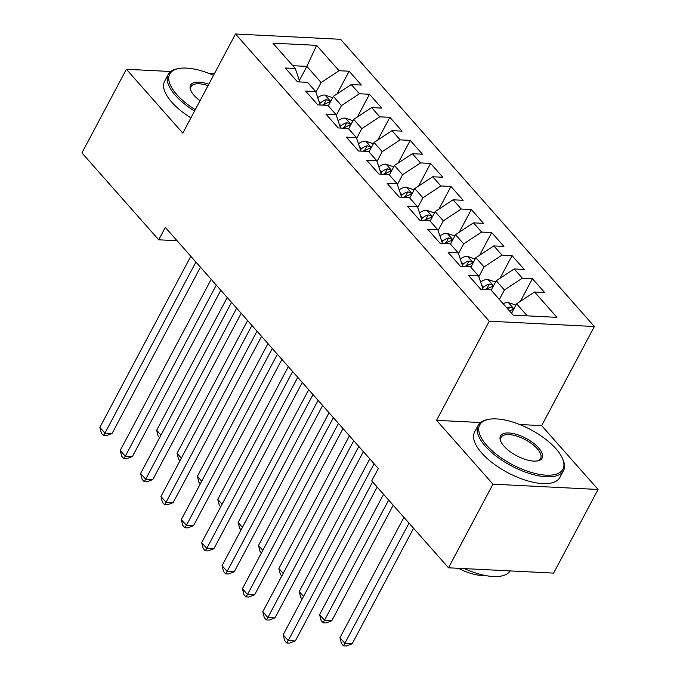 <?xml version="1.0" encoding="UTF-8"?>
<svg xmlns="http://www.w3.org/2000/svg" width="680" height="680" viewBox="0 0 680 680"><rect width="100%" height="100%" fill="white"/><g stroke="black" fill="none" stroke-linecap="round" stroke-linejoin="round"><path stroke-width="1.02" d="M594.362 326.51L340.603 39.304L235.509 34L489.26 321.207L594.362 326.51L541.654 425.629L519.639 424.515M480.488 422.543L436.56 420.325L492.975 484.168L598.068 489.473L541.654 425.629M598.068 489.473L553.605 573.104L448.502 567.8L492.975 484.168M299.574 80.078L306.85 66.394L316.65 45.364L272.909 43.154L295.307 68.51L285.226 68L297.449 81.829L307.53 82.34L315.673 91.562L305.592 91.052L317.815 104.882L327.896 105.391L336.039 114.614L325.958 114.104L338.181 127.933L348.262 128.444L356.405 137.657L346.324 137.147L358.538 150.986L368.628 151.487L376.771 160.709L366.69 160.2L378.904 174.029L388.994 174.539L397.137 183.761L387.056 183.251L399.271 197.081L409.36 197.591L417.503 206.814L407.422 206.304L419.637 220.133L429.717 220.643L437.869 229.857L427.788 229.355L440.002 243.185L450.083 243.695L458.235 252.909L448.146 252.399L460.368 266.228L470.45 266.738L478.601 275.961L468.512 275.451L480.735 289.28L490.815 289.791L513.221 315.146L556.962 317.356L534.557 292L544.646 292.51L532.423 278.673L522.342 278.171L514.19 268.949L524.28 269.458L512.057 255.629L501.976 255.119L493.833 245.897L503.914 246.406L491.691 232.577L481.61 232.067L473.467 222.845L483.548 223.354L471.325 209.525L461.244 209.015L453.101 199.801L463.182 200.303L450.959 186.473L440.878 185.963L432.735 176.749L442.816 177.259L430.601 163.429L420.512 162.919L412.369 153.697L422.45 154.207L410.236 140.377L400.146 139.868L392.003 130.645L402.084 131.155L389.87 117.325L379.78 116.816L371.637 107.593L381.718 108.103L369.503 94.273L359.423 93.763L351.271 84.549L361.352 85.051L349.137 71.222L337.084 93.882M316.65 45.364L339.056 70.72L349.137 71.222M448.502 567.8L371.73 480.904L378.318 468.512L165.299 227.409L158.712 239.802L177.064 240.72M328.287 105.834L333.319 96.365L341.471 105.587L336.302 115.311M351.271 84.549L333.319 96.365M359.423 93.763L341.471 105.587M295.307 68.51L299.829 81.948M348.653 128.885L353.685 119.416L361.837 128.631L356.66 138.355M371.637 107.593L353.685 119.416M379.78 116.816L361.837 128.631M315.673 91.562L320.195 105.001M369.019 151.938L374.051 142.46L382.202 151.682L377.026 161.406M392.003 130.645L374.051 142.46M400.146 139.868L382.202 151.682M336.039 114.614L340.561 128.053M389.385 174.981L394.417 165.512L402.569 174.734L397.392 184.458M412.369 153.697L394.417 165.512M420.512 162.919L402.569 174.734M356.405 137.657L360.927 151.105M409.751 198.033L414.783 188.564L422.926 197.786L417.758 207.51M432.735 176.749L414.783 188.564M440.878 185.963L422.926 197.786M376.771 160.709L381.293 174.148M430.117 221.085L435.149 211.616L443.292 220.83L438.124 230.562M453.101 199.801L435.149 211.616M461.244 209.015L443.292 220.83M397.137 183.761L401.659 197.2M450.483 244.137L455.515 234.668L463.658 243.882L458.49 253.606M473.467 222.845L455.515 234.668M481.61 232.067L463.658 243.882M417.503 206.814L422.025 220.252M470.84 267.189L475.881 257.712L484.024 266.934L478.856 276.658M493.833 245.897L475.881 257.712M501.976 255.119L484.024 266.934M437.869 229.857L442.391 243.304M491.206 290.232L496.247 280.764L504.39 289.986L499.358 299.455M514.19 268.949L496.247 280.764M522.342 278.171L504.39 289.986M458.235 252.909L462.748 266.356M511.572 313.284L516.613 303.815L527.246 315.851M534.557 292L516.613 303.815M478.601 275.961L483.114 289.399M170.791 71.51L126.395 69.266L81.931 152.898L158.712 239.802M214.395 73.712L209.032 73.44M436.56 420.325L489.26 321.207M126.395 69.266L182.809 133.119L235.509 34M315.936 92.259L321.104 82.535L306.85 66.394L292.817 65.688M339.056 70.72L321.104 82.535M532.423 278.673L520.379 301.333M512.057 255.629L500.012 278.281M491.691 232.577L479.646 255.238M471.325 209.525L459.281 232.186M450.959 186.473L438.914 209.134M430.601 163.429L418.548 186.082M410.236 140.377L398.183 163.038M389.87 117.325L377.817 139.987M369.503 94.273L357.45 116.934M372.606 481.899L288.235 640.586L283.144 634.822L374.102 463.752M377.162 487.05L295.332 640.942L288.235 640.586L286.697 642.991L284.656 640.688L283.144 634.822M295.332 640.942L289.536 643.135L286.697 642.991M515.908 305.133L508.13 302.473A10.242 6.196 138.5 0 0 503.149 303.756M403.937 517.352L339.949 637.687L345.041 643.45L352.147 643.807L413.576 528.266M509.464 310.896A10.242 6.196 -41.5 0 1 512.116 309.893L513.094 309.306L512.652 308.091L509.668 307.122A10.242 6.196 138.5 0 0 507.025 308.133M352.147 643.807L346.341 646L343.502 645.856L409.028 523.115M343.502 645.856L341.471 643.552L339.949 637.687M358.827 446.462L267.869 617.534L262.777 611.77L353.745 440.7M363.383 451.613L274.966 617.89L267.869 617.534L266.33 619.939L264.291 617.635L262.777 611.77M274.966 617.89L269.17 620.083L266.33 619.939M338.47 423.411L247.503 594.481L242.411 588.718L333.378 417.648M343.017 428.561L254.609 594.847L247.503 594.481L245.964 596.887L243.933 594.583L242.411 588.718M254.609 594.847L248.803 597.031L245.964 596.887M495.55 282.081L487.764 279.421A10.242 6.196 138.5 0 0 480.794 281.92M383.571 494.3L319.583 614.635L324.675 620.398L331.78 620.763L393.21 505.214M486.429 289.57A10.242 6.196 -41.5 0 1 491.75 286.841L492.728 286.254L492.286 285.039L489.302 284.078A10.242 6.196 138.5 0 0 483.514 287.198L482.919 287.7M485.469 289.519A5.219 3.153 -41.5 0 1 486.931 288.532L489.302 284.078M331.78 620.763L325.983 622.948L323.136 622.803L388.662 500.063M323.136 622.803L321.104 620.5L319.583 614.635M475.184 259.029L467.398 256.368A10.242 6.196 138.5 0 0 460.428 258.868M466.063 266.517A10.242 6.196 -41.5 0 1 471.385 263.789L472.362 263.211L471.92 261.987L468.937 261.026A10.242 6.196 138.5 0 0 463.148 264.146L462.553 264.656M465.103 266.475A5.219 3.153 -41.5 0 1 466.565 265.481L468.937 261.026M369.793 458.864L299.217 591.591L303.535 596.471M302.158 599.063L300.738 597.448L299.217 591.591M555.985 448.791A47.133 19.754 28 0 0 488.69 419.356A47.133 19.754 28 0 0 486.676 445.289A47.133 19.754 28 0 0 539.538 474.385A47.133 19.754 28 0 0 562.53 458.626A47.133 19.754 28 0 0 555.985 448.791M562.53 458.626L563.048 459.833A48.297 20.238 -152 0 1 563.482 470.645A48.297 20.238 -152 0 1 529.575 473.535A48.297 20.238 -152 0 1 485.333 446.182A48.297 20.238 -152 0 1 478.193 425.298A48.297 20.238 -152 0 1 487.39 419.611L488.69 419.356M538.654 447.916A23.57 9.877 -152 0 1 537.65 460.879A23.57 9.877 -152 0 1 504.008 446.165A23.57 9.877 -152 0 1 500.726 441.252A23.57 9.877 -152 0 1 512.227 433.364A23.57 9.877 -152 0 1 538.654 447.916M536.979 460.989A22.406 9.393 28 0 0 540.625 458.49A22.406 9.393 28 0 0 537.31 448.8A22.406 9.393 28 0 0 516.783 436.101A22.406 9.393 28 0 0 501.05 437.452A22.406 9.393 28 0 0 501.015 441.873M563.482 470.645L559.852 477.454A48.297 20.238 -152 0 1 525.954 480.352A48.297 20.238 -152 0 1 481.712 452.99A48.297 20.238 -152 0 1 474.572 432.106L478.193 425.298M485.571 575.56A34.773 14.569 -152 0 1 458.329 568.302M510.136 570.911A48.297 20.238 -152 0 1 464.44 568.608M213.545 75.319A47.133 19.754 28 0 0 178.73 68.535A47.133 19.754 28 0 0 176.715 94.469A47.133 19.754 28 0 0 195.262 109.701M194.531 111.069A48.297 20.238 -152 0 1 175.372 95.353A48.297 20.238 -152 0 1 168.232 74.468A48.297 20.238 -152 0 1 177.429 68.782L178.73 68.535M200.031 100.725A23.57 9.877 -152 0 1 194.046 95.344A23.57 9.877 -152 0 1 190.774 90.423A23.57 9.877 -152 0 1 208.769 84.294M190.91 117.886A48.297 20.238 -152 0 1 171.751 102.17A48.297 20.238 -152 0 1 164.611 81.285L168.232 74.468M208.037 85.68A22.406 9.393 28 0 0 191.089 86.623A22.406 9.393 28 0 0 191.054 91.043M318.104 400.358L227.137 571.438L222.046 565.675L313.012 394.596M322.651 405.51L234.243 571.795L227.137 571.438L225.599 573.843L223.567 571.531L222.046 565.675M234.243 571.795L228.438 573.979L225.599 573.843M297.738 377.306L206.771 548.386L201.679 542.623L292.647 371.543M302.286 382.457L213.877 548.743L206.771 548.386L205.232 550.792L203.201 548.488L201.679 542.623M213.877 548.743L208.071 550.936L205.232 550.792M454.818 235.977L447.04 233.316A10.242 6.196 138.5 0 0 440.062 235.815M445.706 243.474A10.242 6.196 -41.5 0 1 451.019 240.737L451.996 240.159L451.554 238.935L448.57 237.975A10.242 6.196 138.5 0 0 442.782 241.094L442.195 241.604M444.745 243.423A5.219 3.153 -41.5 0 1 446.208 242.428L448.57 237.975M349.426 435.812L278.859 568.539L283.169 573.418M281.792 576.011L280.373 574.404L278.859 568.539M434.452 212.925L426.675 210.273A10.242 6.196 138.5 0 0 419.696 212.763M425.34 220.422A10.242 6.196 -41.5 0 1 430.652 217.694L431.63 217.107L431.188 215.892L428.204 214.922A10.242 6.196 138.5 0 0 422.416 218.042L421.829 218.552M424.379 220.371A5.219 3.153 -41.5 0 1 425.841 219.385L428.204 214.922M329.06 412.76L258.493 545.487L262.803 550.375M261.426 552.959L260.006 551.352L258.493 545.487M277.372 354.254L186.405 525.334L181.314 519.571L272.28 348.5M281.92 359.414L193.511 525.691L186.405 525.334L184.867 527.74L182.835 525.436L181.314 519.571M193.511 525.691L187.714 527.884L184.867 527.74M414.086 189.881L406.308 187.221A10.242 6.196 138.5 0 0 399.33 189.72M404.974 197.37A10.242 6.196 -41.5 0 1 410.286 194.642L411.264 194.055L410.822 192.839L407.839 191.87A10.242 6.196 138.5 0 0 402.058 194.99L401.464 195.5M404.013 197.319A5.219 3.153 -41.5 0 1 405.475 196.333L407.839 191.87M308.695 389.716L238.127 522.435L242.437 527.323M241.06 529.907L239.641 528.3L238.127 522.435M257.006 331.211L166.039 502.282L160.947 496.519L251.915 325.448M261.553 336.362L173.145 502.639L166.039 502.282L164.5 504.688L162.469 502.384L160.947 496.519M173.145 502.639L167.348 504.832L164.5 504.688M393.72 166.829L385.942 164.169A10.242 6.196 138.5 0 0 378.964 166.668M384.608 174.318A10.242 6.196 -41.5 0 1 389.921 171.589L390.898 171.003L390.456 169.787L387.481 168.827A10.242 6.196 138.5 0 0 381.692 171.946L381.098 172.448M383.648 174.267A5.219 3.153 -41.5 0 1 385.109 173.281L387.481 168.827M288.328 366.664L217.761 499.383L222.071 504.271M220.694 506.855L219.275 505.248L217.761 499.383M236.64 308.159L145.681 479.23L140.59 473.475L231.549 302.396M241.196 313.31L152.779 479.596L145.681 479.23L144.143 481.635L142.103 479.332L140.59 473.475M152.779 479.596L146.982 481.78L144.143 481.635M373.354 143.778L365.576 141.117A10.242 6.196 138.5 0 0 358.598 143.616M364.242 151.266A10.242 6.196 -41.5 0 1 369.554 148.537L370.532 147.959L370.09 146.736L367.115 145.775A10.242 6.196 138.5 0 0 361.326 148.894L360.731 149.405M363.281 151.224A5.219 3.153 -41.5 0 1 364.743 150.229L367.115 145.775M267.962 343.613L197.395 476.34L201.705 481.219M200.337 483.812L198.908 482.196L197.395 476.34M216.274 285.107L125.316 456.187L120.224 450.423L211.182 279.344M220.83 290.258L132.413 456.543L125.316 456.187L123.777 458.592L121.737 456.28L120.224 450.423M132.413 456.543L126.616 458.737L123.777 458.592M352.988 120.725L345.21 118.073A10.242 6.196 138.5 0 0 338.232 120.564M343.876 128.222A10.242 6.196 -41.5 0 1 349.188 125.485L350.166 124.907L349.724 123.683L346.749 122.723A10.242 6.196 138.5 0 0 340.96 125.843L340.365 126.353M342.916 128.171A5.219 3.153 -41.5 0 1 344.377 127.177L346.749 122.723M247.597 320.56L177.03 453.288L181.347 458.167M179.97 460.76L178.543 459.153L177.03 453.288M195.908 262.055L104.95 433.135L99.858 427.372L190.816 256.292M200.464 267.206L112.047 433.491L104.95 433.135L103.411 435.54L101.371 433.236L99.858 427.372M112.047 433.491L106.25 435.685L103.411 435.54M332.622 97.673L324.844 95.022A10.242 6.196 138.5 0 0 317.866 97.512M323.51 105.171A10.242 6.196 -41.5 0 1 328.822 102.442L329.8 101.855L329.358 100.64L326.383 99.671A10.242 6.196 138.5 0 0 320.594 102.791L320 103.3M322.55 105.12A5.219 3.153 -41.5 0 1 324.012 104.133L326.383 99.671M227.23 297.508L156.663 430.236L160.981 435.124M159.605 437.708L158.177 436.101L156.663 430.236M513.927 308.873L508.325 302.532M508.342 309.621L509.668 307.122M493.561 285.821L487.96 279.488M483.514 287.198L482.179 285.676M473.195 262.769L467.594 256.436M463.148 264.146L461.813 262.633M452.829 239.717L447.227 233.384M442.782 241.094L441.447 239.581M432.463 216.665L426.861 210.332M422.416 218.042L421.082 216.529M412.097 193.621L406.504 187.281M402.058 194.99L400.716 193.477M391.731 170.569L386.138 164.237M381.692 171.946L380.35 170.425M371.365 147.518L365.772 141.185M361.326 148.894L359.983 147.381M350.999 124.466L345.406 118.133M340.96 125.843L339.618 124.33M330.633 101.413L325.04 95.081M320.594 102.791L319.251 101.278"/></g></svg>
